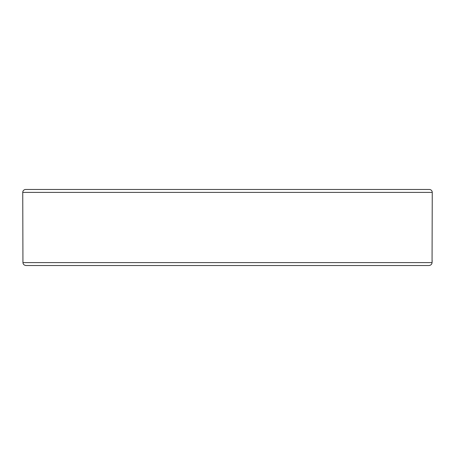 <?xml version="1.0" encoding="UTF-8"?>
<svg xmlns="http://www.w3.org/2000/svg" width="455" height="455" viewBox="0 0 455 455"><rect width="100%" height="100%" fill="white"/><g stroke="black" fill="none" stroke-linecap="round" stroke-linejoin="round"><path stroke-width="0.68" d="M286.411 189.473L247.099 189.473M207.901 189.473L168.589 189.473M432.25 192.402A2.923 2.923 0 0 0 429.327 189.473L25.673 189.473A2.923 2.923 0 0 0 22.75 192.402L432.25 192.402L432.062 262.598L22.938 262.598C23.12 264.31 24.149 265.282 26.015 265.527L428.985 265.527C430.851 265.282 431.88 264.31 432.062 262.598L432.187 260.561M22.938 262.598L22.75 192.402M59.207 265.527L26.015 265.527M395.793 265.527L428.985 265.527M166.007 189.473L113.426 189.473M341.574 189.473L305.379 189.473M356.595 189.473L395.793 189.473"/></g></svg>
